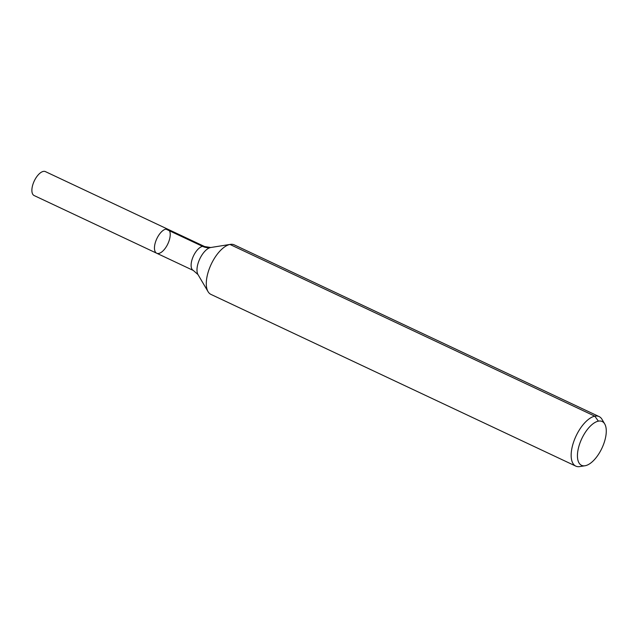 <?xml version="1.0" encoding="UTF-8"?>
<svg xmlns="http://www.w3.org/2000/svg" width="638" height="638" viewBox="0 0 638 638"><rect width="100%" height="100%" fill="white"/><g stroke="black" fill="none" stroke-linecap="round" stroke-linejoin="round"><path stroke-width="0.96" d="M156.709 253.238A13.231 6.085 -64.8 0 1 156.828 238.676A13.231 6.085 -64.8 0 1 167.977 229.297A13.231 6.085 -64.8 0 1 168.695 241.874A13.231 6.085 -64.8 0 1 158.782 253.438A13.231 6.085 -64.8 0 1 156.709 253.238A13.231 6.085 -64.8 0 1 156.828 238.676A13.231 6.085 -64.8 0 1 167.977 229.297L45.394 171.606A13.231 6.085 -64.8 0 0 43.32 171.415A13.231 6.085 -64.8 0 0 33.407 182.978A13.231 6.085 -64.8 0 0 34.125 195.547L193.354 270.488A13.231 6.085 -64.8 0 1 193.481 255.926A13.231 6.085 -64.8 0 1 204.623 246.547L167.977 229.297M585.349 465.692A24.212 11.141 -64.8 0 1 585.038 465.748A24.212 11.141 -64.8 0 1 581.776 438.673A24.212 11.141 -64.8 0 1 604.712 423.935A24.212 11.141 -64.8 0 1 602.065 447.9A24.212 11.141 -64.8 0 1 585.349 465.692M580.101 466.53A27.37 12.601 -64.8 0 1 579.751 466.585A27.37 12.601 -64.8 0 1 575.803 466.123A27.37 12.601 -64.8 0 1 576.058 435.985A27.37 12.601 -64.8 0 1 599.114 416.582A27.37 12.601 -64.8 0 1 601.993 419.325L604.712 423.935M575.803 466.123L210.939 294.397A27.37 12.601 -64.8 0 1 208.06 291.654A27.37 12.601 -64.8 0 1 211.194 264.268A27.37 12.601 -64.8 0 1 230.302 244.394A27.37 12.601 -64.8 0 1 234.25 244.864L599.114 416.582M598.372 421.152L594.823 416.175L229.951 244.45L210.532 247.552A18.247 15.336 78.7 0 1 202.549 246.348L165.896 229.106M208.06 291.654L197.995 274.579A15.679 7.217 -64.8 0 1 199.79 258.892A15.679 7.217 -64.8 0 1 210.731 247.512L230.302 244.394M585.038 465.748L579.751 466.585M197.995 274.579L193.354 270.488M210.731 247.512L204.623 246.547"/></g></svg>
